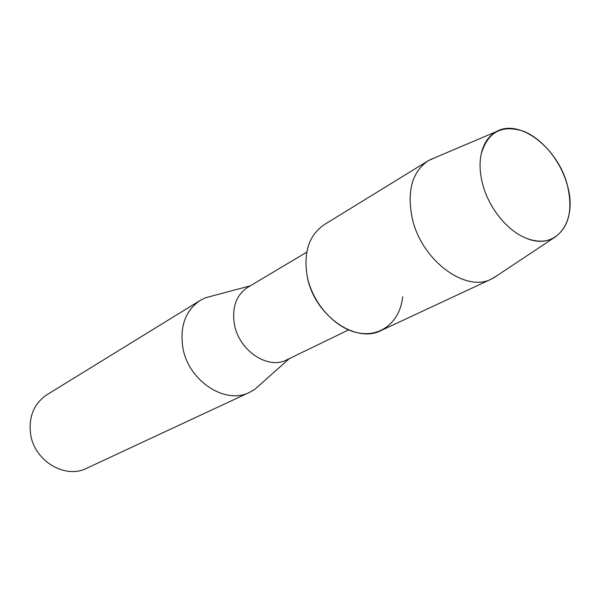 <?xml version="1.0" encoding="UTF-8"?>
<svg xmlns="http://www.w3.org/2000/svg" width="600" height="600" viewBox="0 0 600 600"><rect width="100%" height="100%" fill="white"/><g stroke="black" fill="none" stroke-linecap="round" stroke-linejoin="round"><path stroke-width="0.9" d="M482.228 182.483C487.957 206.88 506.888 230.722 526.162 238.185C556.327 251.22 577.822 221.7 567.54 185.977C561.24 161.722 542.7 138.66 523.155 131.137C501.54 124.365 487.522 132.15 481.095 154.47C479.415 162.99 479.798 172.328 482.228 182.483C487.957 206.88 506.888 230.722 526.162 238.185C536.52 242.212 545.655 242.167 553.582 238.058C568.545 228.285 573.195 210.93 567.54 185.977C558.757 148.62 519.57 117.817 496.305 131.648C488.505 136.005 483.435 143.61 481.095 154.47C479.415 162.99 479.798 172.328 482.228 182.483M435.037 157.635L428.092 160.822L324.233 224.663C308.88 235.245 303.225 252.615 307.282 276.78C312.877 304.072 335.73 328.868 358.575 332.978C381.45 337.298 400.245 321.09 402.668 296.85M306.735 252.195L247.695 287.355C236.265 295.005 231.833 307.26 234.39 324.12C238.778 350.55 267.998 370.065 286.725 359.85L348.577 329.933M213.382 295.665L205.56 297.75L200.138 300.457C185.58 310.418 179.797 326.002 182.79 347.197C188.017 380.7 225.24 405.158 249.6 392.332L254.843 389.303L260.888 383.925M200.138 300.457L47.017 394.673C34.125 403.425 28.628 416.393 30.525 433.59C33.907 460.717 65.017 479.482 86.64 468.278L249.6 392.332M428.092 160.822C412.298 171.788 406.95 190.642 412.043 217.373C420.72 259.74 465.375 293.212 491.678 278.94L498.158 274.897M307.282 276.78C314.25 315.038 355.582 344.183 381.195 330.487L491.678 278.94M289.358 358.582L254.843 389.303M250.208 285.855L205.56 297.75M553.582 238.058L493.32 278.108M496.305 131.648L429.683 159.907"/></g></svg>
